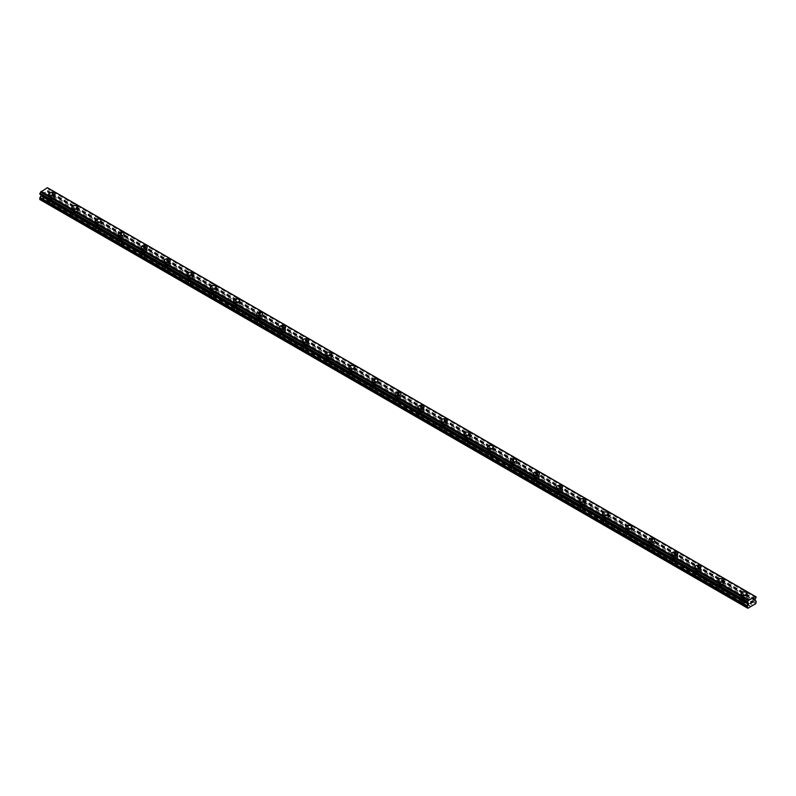 <?xml version="1.0" encoding="UTF-8"?>
<svg xmlns="http://www.w3.org/2000/svg" width="796" height="796" viewBox="0 0 796 796"><rect width="100%" height="100%" fill="white"/><g stroke="black" fill="none" stroke-linecap="round" stroke-linejoin="round"><path stroke-width="0.6" stroke-dasharray="3.98 2.98" d="M52.377 200.861L51.929 200.602A1.9 1.095 0 0 0 50.009 201.706A1.9 1.095 0 0 0 50.009 201.716L50.068 202.194A1.9 1.095 0 0 0 50.566 202.701A1.9 1.095 0 0 0 51.451 202.99L51.889 202.801A1.9 1.095 0 0 0 53.82 201.706A1.9 1.095 0 0 0 53.82 201.696L53.76 201.657A1.9 1.095 0 0 0 53.262 201.149A1.9 1.095 0 0 0 52.377 200.861L45.372 196.821L48.188 195.199L48.646 193.08A1.085 0.627 120 0 0 48.417 192.582L47.412 191.816L47.79 190.493A1.085 0.627 -60 0 1 48.466 189.329L48.636 188.443M50.566 198.711A1.9 1.095 0 0 0 52.645 198.94A1.9 1.095 0 0 0 53.82 197.925A1.9 1.095 0 0 0 53.262 197.149A1.9 1.095 0 0 0 51.183 196.911A1.9 1.095 0 0 0 50.009 197.925A1.9 1.095 0 0 0 50.566 198.711M54.904 193.935L54.904 193.935A2.995 1.731 180 0 1 53.053 195.537A2.995 1.731 180 0 1 49.8 195.159A2.995 1.731 180 0 1 48.924 193.935L48.924 193.935M75.451 214.184L75.003 213.925A1.9 1.095 0 0 0 73.083 215.029L73.142 215.517A1.9 1.095 0 0 0 73.64 216.024A1.9 1.095 0 0 0 74.526 216.313L74.963 216.124A1.9 1.095 0 0 0 76.894 215.029A1.9 1.095 0 0 0 76.894 215.01L76.834 214.98A1.9 1.095 0 0 0 76.326 214.472A1.9 1.095 0 0 0 75.451 214.184L53.76 201.657M73.64 212.025A1.9 1.095 0 0 0 75.71 212.263A1.9 1.095 0 0 0 76.894 211.248A1.9 1.095 0 0 0 76.326 210.472A1.9 1.095 0 0 0 74.257 210.234A1.9 1.095 0 0 0 73.083 211.248A1.9 1.095 0 0 0 73.64 212.025M77.978 207.258L77.978 207.258A2.995 1.731 180 0 1 76.127 208.851A2.995 1.731 180 0 1 72.874 208.482A2.995 1.731 180 0 1 71.998 207.258L71.998 207.258M98.515 227.497L98.077 227.248A1.9 1.095 0 0 0 96.157 228.343L96.207 228.83A1.9 1.095 0 0 0 96.714 229.347A1.9 1.095 0 0 0 97.6 229.636L98.037 229.447A1.9 1.095 0 0 0 99.958 228.343A1.9 1.095 0 0 0 99.958 228.333L99.908 228.303A1.9 1.095 0 0 0 99.401 227.795A1.9 1.095 0 0 0 98.515 227.497L76.834 214.98M96.714 225.348A1.9 1.095 0 0 0 98.784 225.586A1.9 1.095 0 0 0 99.958 224.571A1.9 1.095 0 0 0 99.401 223.795A1.9 1.095 0 0 0 97.331 223.557A1.9 1.095 0 0 0 96.157 224.571A1.9 1.095 0 0 0 96.714 225.348M101.052 220.582L101.052 220.582A2.995 1.731 180 0 1 99.201 222.174A2.995 1.731 180 0 1 95.948 221.805A2.995 1.731 180 0 1 95.062 220.582L95.062 220.572M121.589 240.82L121.151 240.571A1.9 1.095 0 0 0 119.231 241.666L119.281 242.153A1.9 1.095 0 0 0 119.788 242.661A1.9 1.095 0 0 0 120.674 242.959L121.111 242.77A1.9 1.095 0 0 0 123.032 241.666A1.9 1.095 0 0 0 123.032 241.656L122.982 241.626A1.9 1.095 0 0 0 122.475 241.108A1.9 1.095 0 0 0 121.589 240.82L99.908 228.303M119.788 238.671A1.9 1.095 0 0 0 121.858 238.909A1.9 1.095 0 0 0 123.032 237.895A1.9 1.095 0 0 0 122.475 237.118A1.9 1.095 0 0 0 120.405 236.88A1.9 1.095 0 0 0 119.231 237.895A1.9 1.095 0 0 0 119.788 238.671M124.126 233.905L124.126 233.895A2.995 1.731 180 0 1 124.126 233.905A2.995 1.731 180 0 1 122.276 235.497A2.995 1.731 180 0 1 119.012 235.119A2.995 1.731 180 0 1 118.136 233.905A2.995 1.731 180 0 1 118.136 233.895L118.136 233.905M144.663 254.143L144.225 253.884A1.9 1.095 0 0 0 142.295 254.989A1.9 1.095 0 0 0 142.295 254.999L142.355 255.476A1.9 1.095 0 0 0 142.852 255.984A1.9 1.095 0 0 0 143.738 256.272L144.185 256.083A1.9 1.095 0 0 0 146.106 254.989A1.9 1.095 0 0 0 146.106 254.979L146.046 254.939A1.9 1.095 0 0 0 145.549 254.431A1.9 1.095 0 0 0 144.663 254.143L122.982 241.626M142.852 251.994A1.9 1.095 0 0 0 144.932 252.232A1.9 1.095 0 0 0 146.106 251.218A1.9 1.095 0 0 0 145.549 250.432A1.9 1.095 0 0 0 143.479 250.193A1.9 1.095 0 0 0 142.295 251.218A1.9 1.095 0 0 0 142.852 251.994M147.19 247.218L147.19 247.218A2.995 1.731 180 0 1 145.35 248.82A2.995 1.731 180 0 1 142.086 248.442A2.995 1.731 180 0 1 141.21 247.218L141.21 247.218M167.737 267.466L167.299 267.207A1.9 1.095 0 0 0 165.369 268.312L165.429 268.799A1.9 1.095 0 0 0 165.926 269.307A1.9 1.095 0 0 0 166.812 269.595L167.26 269.406A1.9 1.095 0 0 0 169.18 268.312A1.9 1.095 0 0 0 169.18 268.292L169.12 268.262A1.9 1.095 0 0 0 168.623 267.755A1.9 1.095 0 0 0 167.737 267.466L146.046 254.939M165.926 265.307A1.9 1.095 0 0 0 168.006 265.546A1.9 1.095 0 0 0 169.18 264.531A1.9 1.095 0 0 0 168.623 263.755A1.9 1.095 0 0 0 166.543 263.516A1.9 1.095 0 0 0 165.369 264.531A1.9 1.095 0 0 0 165.926 265.307M170.264 260.541L170.264 260.541A2.995 1.731 180 0 1 168.424 262.133A2.995 1.731 180 0 1 165.16 261.765A2.995 1.731 180 0 1 164.284 260.541L164.284 260.541M190.811 280.789L190.363 280.53A1.9 1.095 0 0 0 188.443 281.625L188.503 282.112A1.9 1.095 0 0 0 189 282.63A1.9 1.095 0 0 0 189.886 282.918L190.324 282.729A1.9 1.095 0 0 0 192.254 281.625A1.9 1.095 0 0 0 192.254 281.615L192.194 281.585A1.9 1.095 0 0 0 191.697 281.078A1.9 1.095 0 0 0 190.811 280.789L169.12 268.262M189 278.63A1.9 1.095 0 0 0 191.08 278.869A1.9 1.095 0 0 0 192.254 277.854A1.9 1.095 0 0 0 191.697 277.078A1.9 1.095 0 0 0 189.617 276.839A1.9 1.095 0 0 0 188.443 277.854A1.9 1.095 0 0 0 189 278.63M193.338 273.864L193.338 273.864A2.995 1.731 180 0 1 191.488 275.456A2.995 1.731 180 0 1 188.234 275.088A2.995 1.731 180 0 1 187.359 273.864L187.359 273.854M213.885 294.102L213.437 293.853A1.9 1.095 0 0 0 211.517 294.948L211.577 295.435A1.9 1.095 0 0 0 212.074 295.953A1.9 1.095 0 0 0 212.96 296.241L213.398 296.052A1.9 1.095 0 0 0 215.328 294.948A1.9 1.095 0 0 0 215.328 294.938L215.268 294.908A1.9 1.095 0 0 0 214.771 294.391A1.9 1.095 0 0 0 213.885 294.102L192.194 281.585M212.074 291.953A1.9 1.095 0 0 0 214.144 292.192A1.9 1.095 0 0 0 215.328 291.177A1.9 1.095 0 0 0 214.771 290.401A1.9 1.095 0 0 0 212.691 290.162A1.9 1.095 0 0 0 211.517 291.177A1.9 1.095 0 0 0 212.074 291.953M216.412 287.187L216.412 287.177A2.995 1.731 180 0 1 216.412 287.187A2.995 1.731 180 0 1 214.562 288.779A2.995 1.731 180 0 1 211.308 288.401A2.995 1.731 180 0 1 210.433 287.187A2.995 1.731 180 0 1 210.433 287.177L210.433 287.187M236.949 307.425L236.511 307.166A1.9 1.095 0 0 0 234.591 308.271A1.9 1.095 0 0 0 234.591 308.281L234.651 308.758A1.9 1.095 0 0 0 235.148 309.266A1.9 1.095 0 0 0 236.034 309.554L236.472 309.365A1.9 1.095 0 0 0 238.392 308.271A1.9 1.095 0 0 0 238.392 308.261L238.342 308.231A1.9 1.095 0 0 0 237.835 307.714A1.9 1.095 0 0 0 236.949 307.425L215.268 294.908M235.148 305.276A1.9 1.095 0 0 0 237.218 305.515A1.9 1.095 0 0 0 238.392 304.5A1.9 1.095 0 0 0 237.835 303.724A1.9 1.095 0 0 0 235.765 303.485A1.9 1.095 0 0 0 234.591 304.5A1.9 1.095 0 0 0 235.148 305.276M239.487 300.5L239.487 300.5A2.995 1.731 180 0 1 237.636 302.102A2.995 1.731 180 0 1 234.382 301.724A2.995 1.731 180 0 1 233.507 300.5L233.507 300.5M260.023 320.748L259.586 320.49A1.9 1.095 0 0 0 257.665 321.594L257.715 322.082A1.9 1.095 0 0 0 258.222 322.589A1.9 1.095 0 0 0 259.108 322.877L259.546 322.688A1.9 1.095 0 0 0 261.466 321.594A1.9 1.095 0 0 0 261.466 321.584L261.416 321.544A1.9 1.095 0 0 0 260.909 321.037A1.9 1.095 0 0 0 260.023 320.748L238.342 308.231M258.222 318.589A1.9 1.095 0 0 0 260.292 318.828A1.9 1.095 0 0 0 261.466 317.813A1.9 1.095 0 0 0 260.909 317.037A1.9 1.095 0 0 0 258.839 316.798A1.9 1.095 0 0 0 257.665 317.813A1.9 1.095 0 0 0 258.222 318.589M262.561 313.823L262.561 313.823A2.995 1.731 180 0 1 260.71 315.425A2.995 1.731 180 0 1 257.446 315.047A2.995 1.731 180 0 1 256.571 313.823L256.571 313.823M283.097 334.071L282.66 333.813A1.9 1.095 0 0 0 280.739 334.907L280.789 335.395A1.9 1.095 0 0 0 281.296 335.912A1.9 1.095 0 0 0 282.182 336.201L282.62 336.012A1.9 1.095 0 0 0 284.54 334.907A1.9 1.095 0 0 0 284.54 334.897L284.48 334.867A1.9 1.095 0 0 0 283.983 334.36A1.9 1.095 0 0 0 283.097 334.071L261.416 321.544M281.296 331.912A1.9 1.095 0 0 0 283.366 332.151A1.9 1.095 0 0 0 284.54 331.136A1.9 1.095 0 0 0 283.983 330.36A1.9 1.095 0 0 0 281.913 330.121A1.9 1.095 0 0 0 280.739 331.136A1.9 1.095 0 0 0 281.296 331.912M285.625 327.146L285.625 327.146A2.995 1.731 180 0 1 283.784 328.738A2.995 1.731 180 0 1 280.52 328.37A2.995 1.731 180 0 1 279.645 327.146L279.645 327.146M306.171 347.384L305.734 347.136A1.9 1.095 0 0 0 303.803 348.23L303.863 348.718A1.9 1.095 0 0 0 304.361 349.235A1.9 1.095 0 0 0 305.246 349.524L305.694 349.335A1.9 1.095 0 0 0 307.614 348.23A1.9 1.095 0 0 0 307.614 348.22L307.555 348.19A1.9 1.095 0 0 0 307.057 347.673A1.9 1.095 0 0 0 306.171 347.384L284.48 334.867M304.361 345.235A1.9 1.095 0 0 0 306.44 345.474A1.9 1.095 0 0 0 307.614 344.459A1.9 1.095 0 0 0 307.057 343.683A1.9 1.095 0 0 0 304.977 343.444A1.9 1.095 0 0 0 303.803 344.459A1.9 1.095 0 0 0 304.361 345.235M308.699 340.459L308.699 340.469A2.995 1.731 180 0 1 306.858 342.061A2.995 1.731 180 0 1 303.594 341.683A2.995 1.731 180 0 1 302.719 340.469L302.719 340.459M329.245 360.707L328.798 360.459A1.9 1.095 0 0 0 326.877 361.553A1.9 1.095 0 0 0 326.877 361.563L326.937 362.041A1.9 1.095 0 0 0 327.435 362.548A1.9 1.095 0 0 0 328.32 362.837L328.768 362.648A1.9 1.095 0 0 0 330.688 361.553A1.9 1.095 0 0 0 330.688 361.543L330.629 361.513A1.9 1.095 0 0 0 330.131 360.996A1.9 1.095 0 0 0 329.245 360.707L307.555 348.19M327.435 358.558A1.9 1.095 0 0 0 329.514 358.797A1.9 1.095 0 0 0 330.688 357.782A1.9 1.095 0 0 0 330.131 357.006A1.9 1.095 0 0 0 328.051 356.767A1.9 1.095 0 0 0 326.877 357.782A1.9 1.095 0 0 0 327.435 358.558M331.773 353.782L331.773 353.782A2.995 1.731 180 0 1 329.932 355.384A2.995 1.731 180 0 1 326.668 355.006A2.995 1.731 180 0 1 325.793 353.782L325.793 353.782M352.32 374.03L351.872 373.772A1.9 1.095 0 0 0 349.951 374.876L350.011 375.364A1.9 1.095 0 0 0 350.509 375.871A1.9 1.095 0 0 0 351.394 376.16L351.832 375.971A1.9 1.095 0 0 0 353.762 374.876A1.9 1.095 0 0 0 353.762 374.866L353.703 374.826A1.9 1.095 0 0 0 353.205 374.319A1.9 1.095 0 0 0 352.32 374.03L330.629 361.513M350.509 371.881A1.9 1.095 0 0 0 352.588 372.11A1.9 1.095 0 0 0 353.762 371.095A1.9 1.095 0 0 0 353.205 370.319A1.9 1.095 0 0 0 351.126 370.08A1.9 1.095 0 0 0 349.951 371.095A1.9 1.095 0 0 0 350.509 371.881M354.847 367.105L354.847 367.105A2.995 1.731 180 0 1 352.996 368.707A2.995 1.731 180 0 1 349.743 368.329A2.995 1.731 180 0 1 348.867 367.105L348.867 367.105M375.384 387.353L374.946 387.095A1.9 1.095 0 0 0 373.025 388.199L373.085 388.687A1.9 1.095 0 0 0 373.583 389.194A1.9 1.095 0 0 0 374.468 389.483L374.906 389.294A1.9 1.095 0 0 0 376.826 388.199A1.9 1.095 0 0 0 376.826 388.179L376.777 388.15A1.9 1.095 0 0 0 376.269 387.642A1.9 1.095 0 0 0 375.384 387.353L353.703 374.826M373.583 385.194A1.9 1.095 0 0 0 375.652 385.433A1.9 1.095 0 0 0 376.826 384.418A1.9 1.095 0 0 0 376.269 383.642A1.9 1.095 0 0 0 374.2 383.403A1.9 1.095 0 0 0 373.025 384.418A1.9 1.095 0 0 0 373.583 385.194M377.921 380.428L377.921 380.428A2.995 1.731 180 0 1 376.07 382.02A2.995 1.731 180 0 1 372.817 381.652A2.995 1.731 180 0 1 371.941 380.428L371.941 380.428M398.458 400.667L398.02 400.418A1.9 1.095 0 0 0 396.1 401.512L396.149 402A1.9 1.095 0 0 0 396.657 402.517A1.9 1.095 0 0 0 397.542 402.806L397.98 402.617A1.9 1.095 0 0 0 399.9 401.512A1.9 1.095 0 0 0 399.9 401.502L399.851 401.473A1.9 1.095 0 0 0 399.343 400.965A1.9 1.095 0 0 0 398.458 400.667L376.777 388.15M396.657 398.517A1.9 1.095 0 0 0 398.726 398.756A1.9 1.095 0 0 0 399.9 397.741A1.9 1.095 0 0 0 399.343 396.965A1.9 1.095 0 0 0 397.274 396.726A1.9 1.095 0 0 0 396.1 397.741A1.9 1.095 0 0 0 396.657 398.517M400.995 393.741L400.995 393.751A2.995 1.731 180 0 1 399.144 395.343A2.995 1.731 180 0 1 395.881 394.975A2.995 1.731 180 0 1 395.005 393.751L395.005 393.741M421.532 413.99L421.094 413.741A1.9 1.095 0 0 0 419.174 414.835A1.9 1.095 0 0 0 419.174 414.845L419.223 415.323A1.9 1.095 0 0 0 419.731 415.84A1.9 1.095 0 0 0 420.616 416.129L421.054 415.94A1.9 1.095 0 0 0 422.975 414.835A1.9 1.095 0 0 0 422.975 414.825L422.915 414.796A1.9 1.095 0 0 0 422.417 414.278A1.9 1.095 0 0 0 421.532 413.99L399.851 401.473M419.731 411.84A1.9 1.095 0 0 0 421.8 412.079A1.9 1.095 0 0 0 422.975 411.064A1.9 1.095 0 0 0 422.417 410.288A1.9 1.095 0 0 0 420.348 410.049A1.9 1.095 0 0 0 419.174 411.064A1.9 1.095 0 0 0 419.731 411.84M424.059 407.074L424.059 407.064A2.995 1.731 180 0 1 424.059 407.074A2.995 1.731 180 0 1 422.218 408.666A2.995 1.731 180 0 1 418.955 408.288A2.995 1.731 180 0 1 418.079 407.074A2.995 1.731 180 0 1 418.079 407.064L418.079 407.064M444.606 427.313L444.168 427.054A1.9 1.095 0 0 0 442.238 428.158L442.297 428.646A1.9 1.095 0 0 0 442.795 429.153A1.9 1.095 0 0 0 443.68 429.442L444.128 429.253A1.9 1.095 0 0 0 446.049 428.158A1.9 1.095 0 0 0 446.049 428.149L445.989 428.109A1.9 1.095 0 0 0 445.491 427.601A1.9 1.095 0 0 0 444.606 427.313L422.915 414.796M442.795 425.163A1.9 1.095 0 0 0 444.874 425.402A1.9 1.095 0 0 0 446.049 424.387A1.9 1.095 0 0 0 445.491 423.601A1.9 1.095 0 0 0 443.412 423.373A1.9 1.095 0 0 0 442.238 424.387A1.9 1.095 0 0 0 442.795 425.163M447.133 420.387L447.133 420.387A2.995 1.731 180 0 1 445.292 421.989A2.995 1.731 180 0 1 442.029 421.611A2.995 1.731 180 0 1 441.153 420.387L441.153 420.387M467.68 440.636L467.232 440.377A1.9 1.095 0 0 0 465.312 441.481L465.371 441.969A1.9 1.095 0 0 0 465.869 442.476A1.9 1.095 0 0 0 466.755 442.765L467.202 442.576A1.9 1.095 0 0 0 469.123 441.481A1.9 1.095 0 0 0 469.123 441.472L469.063 441.432A1.9 1.095 0 0 0 468.565 440.924A1.9 1.095 0 0 0 467.68 440.636L445.989 428.109M465.869 438.477A1.9 1.095 0 0 0 467.949 438.715A1.9 1.095 0 0 0 469.123 437.7A1.9 1.095 0 0 0 468.565 436.924A1.9 1.095 0 0 0 466.486 436.686A1.9 1.095 0 0 0 465.312 437.7A1.9 1.095 0 0 0 465.869 438.477M470.207 433.711L470.207 433.711A2.995 1.731 180 0 1 468.366 435.303A2.995 1.731 180 0 1 465.103 434.934A2.995 1.731 180 0 1 464.227 433.711L464.227 433.711M490.754 453.959L490.306 453.7A1.9 1.095 0 0 0 488.386 454.795L488.445 455.282A1.9 1.095 0 0 0 488.943 455.8A1.9 1.095 0 0 0 489.829 456.088L490.266 455.899A1.9 1.095 0 0 0 492.197 454.795A1.9 1.095 0 0 0 492.197 454.785L492.137 454.755A1.9 1.095 0 0 0 491.639 454.247A1.9 1.095 0 0 0 490.754 453.959L469.063 441.432M488.943 451.8A1.9 1.095 0 0 0 491.023 452.038A1.9 1.095 0 0 0 492.197 451.024A1.9 1.095 0 0 0 491.639 450.247A1.9 1.095 0 0 0 489.56 450.009A1.9 1.095 0 0 0 488.386 451.024A1.9 1.095 0 0 0 488.943 451.8M493.281 447.024L493.281 447.034A2.995 1.731 180 0 1 491.43 448.626A2.995 1.731 180 0 1 488.177 448.257A2.995 1.731 180 0 1 487.301 447.034L487.301 447.024M513.818 467.272L513.38 467.023A1.9 1.095 0 0 0 511.46 468.118A1.9 1.095 0 0 0 511.46 468.128L511.52 468.605A1.9 1.095 0 0 0 512.017 469.123A1.9 1.095 0 0 0 512.903 469.411L513.34 469.222A1.9 1.095 0 0 0 515.261 468.118A1.9 1.095 0 0 0 515.261 468.108L515.211 468.078A1.9 1.095 0 0 0 514.704 467.56A1.9 1.095 0 0 0 513.818 467.272L492.137 454.755M512.017 465.123A1.9 1.095 0 0 0 514.087 465.361A1.9 1.095 0 0 0 515.261 464.347A1.9 1.095 0 0 0 514.704 463.57A1.9 1.095 0 0 0 512.634 463.332A1.9 1.095 0 0 0 511.46 464.347A1.9 1.095 0 0 0 512.017 465.123M516.355 460.357L516.355 460.347A2.995 1.731 180 0 1 516.355 460.357A2.995 1.731 180 0 1 514.505 461.949A2.995 1.731 180 0 1 511.251 461.571A2.995 1.731 180 0 1 510.375 460.357A2.995 1.731 180 0 1 510.375 460.347L510.375 460.347M536.892 480.595L536.454 480.346A1.9 1.095 0 0 0 534.534 481.441L534.584 481.928A1.9 1.095 0 0 0 535.091 482.436A1.9 1.095 0 0 0 535.977 482.724L536.414 482.535A1.9 1.095 0 0 0 538.335 481.441A1.9 1.095 0 0 0 538.335 481.431L538.285 481.401A1.9 1.095 0 0 0 537.778 480.884A1.9 1.095 0 0 0 536.892 480.595L515.211 468.078M535.091 478.446A1.9 1.095 0 0 0 537.161 478.685A1.9 1.095 0 0 0 538.335 477.67A1.9 1.095 0 0 0 537.778 476.894A1.9 1.095 0 0 0 535.708 476.655A1.9 1.095 0 0 0 534.534 477.67A1.9 1.095 0 0 0 535.091 478.446M539.429 473.67L539.429 473.67A2.995 1.731 180 0 1 537.579 475.272A2.995 1.731 180 0 1 534.315 474.894A2.995 1.731 180 0 1 533.439 473.67L533.439 473.67M559.966 493.918L559.528 493.659A1.9 1.095 0 0 0 557.608 494.764L557.658 495.251A1.9 1.095 0 0 0 558.165 495.759A1.9 1.095 0 0 0 559.051 496.047L559.488 495.858A1.9 1.095 0 0 0 561.409 494.764A1.9 1.095 0 0 0 561.409 494.754L561.349 494.714A1.9 1.095 0 0 0 560.852 494.207A1.9 1.095 0 0 0 559.966 493.918L538.285 481.401M558.165 491.759A1.9 1.095 0 0 0 560.235 491.998A1.9 1.095 0 0 0 561.409 490.983A1.9 1.095 0 0 0 560.852 490.207A1.9 1.095 0 0 0 558.782 489.968A1.9 1.095 0 0 0 557.608 490.983A1.9 1.095 0 0 0 558.165 491.759M562.493 486.993L562.493 486.993A2.995 1.731 180 0 1 560.653 488.595A2.995 1.731 180 0 1 557.389 488.217A2.995 1.731 180 0 1 556.513 486.993L556.513 486.993M583.04 507.241L582.602 506.982A1.9 1.095 0 0 0 580.672 508.077L580.732 508.574A1.9 1.095 0 0 0 581.229 509.082A1.9 1.095 0 0 0 582.115 509.37L582.563 509.181A1.9 1.095 0 0 0 584.483 508.077A1.9 1.095 0 0 0 584.483 508.067L584.423 508.037A1.9 1.095 0 0 0 583.926 507.53A1.9 1.095 0 0 0 583.04 507.241L561.349 494.714M581.229 505.082A1.9 1.095 0 0 0 583.309 505.321A1.9 1.095 0 0 0 584.483 504.306A1.9 1.095 0 0 0 583.926 503.53A1.9 1.095 0 0 0 581.856 503.291A1.9 1.095 0 0 0 580.672 504.306A1.9 1.095 0 0 0 581.229 505.082M585.567 500.316L585.567 500.316A2.995 1.731 180 0 1 583.727 501.908A2.995 1.731 180 0 1 580.463 501.54A2.995 1.731 180 0 1 579.587 500.316L579.587 500.316M606.114 520.554L605.676 520.305A1.9 1.095 0 0 0 603.746 521.4A1.9 1.095 0 0 0 603.746 521.41L603.806 521.887A1.9 1.095 0 0 0 604.303 522.405A1.9 1.095 0 0 0 605.189 522.693L605.637 522.504A1.9 1.095 0 0 0 607.557 521.4A1.9 1.095 0 0 0 607.557 521.39L607.497 521.36A1.9 1.095 0 0 0 607 520.843A1.9 1.095 0 0 0 606.114 520.554L584.423 508.037M604.303 518.405A1.9 1.095 0 0 0 606.383 518.644A1.9 1.095 0 0 0 607.557 517.629A1.9 1.095 0 0 0 607 516.853A1.9 1.095 0 0 0 604.92 516.614A1.9 1.095 0 0 0 603.746 517.629A1.9 1.095 0 0 0 604.303 518.405M608.642 513.639L608.642 513.639A2.995 1.731 180 0 1 606.801 515.231A2.995 1.731 180 0 1 603.537 514.853A2.995 1.731 180 0 1 602.662 513.639L602.662 513.629M629.188 533.877L628.74 533.628A1.9 1.095 0 0 0 626.82 534.723L626.88 535.211A1.9 1.095 0 0 0 627.377 535.718A1.9 1.095 0 0 0 628.263 536.016L628.701 535.817A1.9 1.095 0 0 0 630.631 534.723A1.9 1.095 0 0 0 630.631 534.713L630.571 534.683A1.9 1.095 0 0 0 630.074 534.166A1.9 1.095 0 0 0 629.188 533.877L607.497 521.36M627.377 531.728A1.9 1.095 0 0 0 629.457 531.967A1.9 1.095 0 0 0 630.631 530.952A1.9 1.095 0 0 0 630.074 530.176A1.9 1.095 0 0 0 627.994 529.937A1.9 1.095 0 0 0 626.82 530.952A1.9 1.095 0 0 0 627.377 531.728M631.716 526.962L631.716 526.952A2.995 1.731 180 0 1 631.716 526.962A2.995 1.731 180 0 1 629.865 528.554A2.995 1.731 180 0 1 626.611 528.176A2.995 1.731 180 0 1 625.736 526.962A2.995 1.731 180 0 1 625.736 526.952L625.736 526.952M652.262 547.2L651.815 546.942A1.9 1.095 0 0 0 649.894 548.046L649.954 548.534A1.9 1.095 0 0 0 650.451 549.041A1.9 1.095 0 0 0 651.337 549.33L651.775 549.14A1.9 1.095 0 0 0 653.705 548.046A1.9 1.095 0 0 0 653.705 548.036L653.645 547.996A1.9 1.095 0 0 0 653.148 547.489A1.9 1.095 0 0 0 652.262 547.2L630.571 534.683M650.451 545.051A1.9 1.095 0 0 0 652.521 545.29A1.9 1.095 0 0 0 653.705 544.265A1.9 1.095 0 0 0 653.148 543.489A1.9 1.095 0 0 0 651.068 543.25A1.9 1.095 0 0 0 649.894 544.265A1.9 1.095 0 0 0 650.451 545.051M654.79 540.275L654.79 540.275A2.995 1.731 180 0 1 652.939 541.877A2.995 1.731 180 0 1 649.685 541.499A2.995 1.731 180 0 1 648.81 540.275L648.81 540.275M675.326 560.523L674.889 560.265A1.9 1.095 0 0 0 672.968 561.369L673.018 561.857A1.9 1.095 0 0 0 673.525 562.364A1.9 1.095 0 0 0 674.411 562.653L674.849 562.464A1.9 1.095 0 0 0 676.769 561.369A1.9 1.095 0 0 0 676.769 561.349L676.719 561.319A1.9 1.095 0 0 0 676.212 560.812A1.9 1.095 0 0 0 675.326 560.523L653.645 547.996M673.525 558.364A1.9 1.095 0 0 0 675.595 558.603A1.9 1.095 0 0 0 676.769 557.588A1.9 1.095 0 0 0 676.212 556.812A1.9 1.095 0 0 0 674.142 556.573A1.9 1.095 0 0 0 672.968 557.588A1.9 1.095 0 0 0 673.525 558.364M677.864 553.598L677.864 553.598A2.995 1.731 180 0 1 676.013 555.19A2.995 1.731 180 0 1 672.759 554.822A2.995 1.731 180 0 1 671.874 553.598L671.874 553.598M698.4 573.836L697.963 573.588A1.9 1.095 0 0 0 696.042 574.682A1.9 1.095 0 0 0 696.042 574.692L696.092 575.17A1.9 1.095 0 0 0 696.6 575.687A1.9 1.095 0 0 0 697.485 575.976L697.923 575.787A1.9 1.095 0 0 0 699.843 574.682A1.9 1.095 0 0 0 699.843 574.672L699.793 574.642A1.9 1.095 0 0 0 699.286 574.135A1.9 1.095 0 0 0 698.4 573.836L676.719 561.319M696.6 571.687A1.9 1.095 0 0 0 698.669 571.926A1.9 1.095 0 0 0 699.843 570.911A1.9 1.095 0 0 0 699.286 570.135A1.9 1.095 0 0 0 697.216 569.896A1.9 1.095 0 0 0 696.042 570.911A1.9 1.095 0 0 0 696.6 571.687M700.938 566.921L700.938 566.921A2.995 1.731 180 0 1 699.087 568.513A2.995 1.731 180 0 1 695.823 568.145A2.995 1.731 180 0 1 694.948 566.921L694.948 566.911M721.475 587.159L721.037 586.911A1.9 1.095 0 0 0 719.106 588.005L719.166 588.493A1.9 1.095 0 0 0 719.674 589.01A1.9 1.095 0 0 0 720.549 589.299L720.997 589.11A1.9 1.095 0 0 0 722.917 588.005A1.9 1.095 0 0 0 722.917 587.995L722.858 587.965A1.9 1.095 0 0 0 722.36 587.448A1.9 1.095 0 0 0 721.475 587.159L699.793 574.642M719.674 585.01A1.9 1.095 0 0 0 721.743 585.249A1.9 1.095 0 0 0 722.917 584.234A1.9 1.095 0 0 0 722.36 583.458A1.9 1.095 0 0 0 720.29 583.219A1.9 1.095 0 0 0 719.106 584.234A1.9 1.095 0 0 0 719.674 585.01M724.002 580.244L724.002 580.234A2.995 1.731 180 0 1 724.002 580.244A2.995 1.731 180 0 1 722.161 581.836A2.995 1.731 180 0 1 718.897 581.458A2.995 1.731 180 0 1 718.022 580.244A2.995 1.731 180 0 1 718.022 580.234L718.022 580.234M742.738 602.323A1.9 1.095 0 0 0 743.623 602.612L744.071 602.423A1.9 1.095 0 0 0 745.991 601.328A1.9 1.095 0 0 0 745.991 601.318L745.932 601.279A1.9 1.095 0 0 0 745.434 600.771A1.9 1.095 0 0 0 744.549 600.482L744.111 600.224A1.9 1.095 0 0 0 742.18 601.328A1.9 1.095 0 0 0 742.18 601.338L742.24 601.816A1.9 1.095 0 0 0 742.738 602.323M742.738 598.333A1.9 1.095 0 0 0 744.817 598.572A1.9 1.095 0 0 0 745.991 597.557A1.9 1.095 0 0 0 745.434 596.771A1.9 1.095 0 0 0 743.355 596.542A1.9 1.095 0 0 0 742.18 597.557A1.9 1.095 0 0 0 742.738 598.333M747.076 593.557L747.076 593.557A2.995 1.731 180 0 1 745.235 595.159A2.995 1.731 180 0 1 741.971 594.781A2.995 1.731 180 0 1 741.096 593.557L741.096 593.557M741.971 598.771A2.995 1.731 0 0 0 745.235 599.149A2.995 1.731 0 0 0 747.076 597.557A2.995 1.731 0 0 0 746.2 596.333A2.995 1.731 0 0 0 742.947 595.955A2.995 1.731 0 0 0 741.096 597.557A2.995 1.731 0 0 0 741.971 598.771M741.971 595.179A2.995 1.731 0 0 0 745.235 595.557A2.995 1.731 0 0 0 747.076 593.965A2.995 1.731 0 0 0 746.2 592.741A2.995 1.731 0 0 0 742.947 592.363A2.995 1.731 0 0 0 741.096 593.965A2.995 1.731 0 0 0 741.971 595.179M718.897 585.458A2.995 1.731 0 0 0 722.161 585.826A2.995 1.731 0 0 0 724.002 584.234A2.995 1.731 0 0 0 723.126 583.01A2.995 1.731 0 0 0 719.873 582.632A2.995 1.731 0 0 0 718.022 584.234A2.995 1.731 0 0 0 718.897 585.458M718.897 581.856A2.995 1.731 0 0 0 722.161 582.234A2.995 1.731 0 0 0 724.002 580.642A2.995 1.731 0 0 0 723.126 579.418A2.995 1.731 0 0 0 719.873 579.04A2.995 1.731 0 0 0 718.022 580.642A2.995 1.731 0 0 0 718.897 581.856M695.823 572.135A2.995 1.731 0 0 0 699.087 572.503A2.995 1.731 0 0 0 700.938 570.911A2.995 1.731 0 0 0 700.052 569.687A2.995 1.731 0 0 0 696.798 569.319A2.995 1.731 0 0 0 694.948 570.911A2.995 1.731 0 0 0 695.823 572.135M695.823 568.543A2.995 1.731 0 0 0 699.087 568.911A2.995 1.731 0 0 0 700.938 567.319A2.995 1.731 0 0 0 700.052 566.095A2.995 1.731 0 0 0 696.798 565.727A2.995 1.731 0 0 0 694.948 567.319A2.995 1.731 0 0 0 695.823 568.543M672.759 558.812A2.995 1.731 0 0 0 676.013 559.19A2.995 1.731 0 0 0 677.864 557.588A2.995 1.731 0 0 0 676.988 556.374A2.995 1.731 0 0 0 673.724 555.996A2.995 1.731 0 0 0 671.874 557.588A2.995 1.731 0 0 0 672.759 558.812M672.759 555.22A2.995 1.731 0 0 0 676.013 555.598A2.995 1.731 0 0 0 677.864 553.996A2.995 1.731 0 0 0 676.988 552.772A2.995 1.731 0 0 0 673.724 552.404A2.995 1.731 0 0 0 671.874 553.996A2.995 1.731 0 0 0 672.759 555.22M649.685 545.489A2.995 1.731 0 0 0 652.939 545.867A2.995 1.731 0 0 0 654.79 544.265A2.995 1.731 0 0 0 653.914 543.051A2.995 1.731 0 0 0 650.65 542.673A2.995 1.731 0 0 0 648.81 544.265A2.995 1.731 0 0 0 649.685 545.489M649.685 541.897A2.995 1.731 0 0 0 652.939 542.275A2.995 1.731 0 0 0 654.79 540.673A2.995 1.731 0 0 0 653.914 539.459A2.995 1.731 0 0 0 650.65 539.081A2.995 1.731 0 0 0 648.81 540.673A2.995 1.731 0 0 0 649.685 541.897M626.611 532.166A2.995 1.731 0 0 0 629.865 532.544A2.995 1.731 0 0 0 631.716 530.952A2.995 1.731 0 0 0 630.84 529.728A2.995 1.731 0 0 0 627.576 529.35A2.995 1.731 0 0 0 625.736 530.952A2.995 1.731 0 0 0 626.611 532.166M626.611 528.574A2.995 1.731 0 0 0 629.865 528.952A2.995 1.731 0 0 0 631.716 527.36A2.995 1.731 0 0 0 630.84 526.136A2.995 1.731 0 0 0 627.576 525.758A2.995 1.731 0 0 0 625.736 527.36A2.995 1.731 0 0 0 626.611 528.574M603.537 518.853A2.995 1.731 0 0 0 606.801 519.221A2.995 1.731 0 0 0 608.642 517.629A2.995 1.731 0 0 0 607.766 516.405A2.995 1.731 0 0 0 604.512 516.037A2.995 1.731 0 0 0 602.662 517.629A2.995 1.731 0 0 0 603.537 518.853M603.537 515.261A2.995 1.731 0 0 0 606.801 515.629A2.995 1.731 0 0 0 608.642 514.037A2.995 1.731 0 0 0 607.766 512.813A2.995 1.731 0 0 0 604.512 512.445A2.995 1.731 0 0 0 602.662 514.037A2.995 1.731 0 0 0 603.537 515.261M580.463 505.53A2.995 1.731 0 0 0 583.727 505.908A2.995 1.731 0 0 0 585.567 504.306A2.995 1.731 0 0 0 584.692 503.082A2.995 1.731 0 0 0 581.438 502.714A2.995 1.731 0 0 0 579.587 504.306A2.995 1.731 0 0 0 580.463 505.53M580.463 501.938A2.995 1.731 0 0 0 583.727 502.306A2.995 1.731 0 0 0 585.567 500.714A2.995 1.731 0 0 0 584.692 499.49A2.995 1.731 0 0 0 581.438 499.122A2.995 1.731 0 0 0 579.587 500.714A2.995 1.731 0 0 0 580.463 501.938M557.389 492.207A2.995 1.731 0 0 0 560.653 492.585A2.995 1.731 0 0 0 562.493 490.983A2.995 1.731 0 0 0 561.618 489.769A2.995 1.731 0 0 0 558.364 489.391A2.995 1.731 0 0 0 556.513 490.983A2.995 1.731 0 0 0 557.389 492.207M557.389 488.615A2.995 1.731 0 0 0 560.653 488.993A2.995 1.731 0 0 0 562.493 487.391A2.995 1.731 0 0 0 561.618 486.177A2.995 1.731 0 0 0 558.364 485.799A2.995 1.731 0 0 0 556.513 487.391A2.995 1.731 0 0 0 557.389 488.615M534.315 478.884A2.995 1.731 0 0 0 537.579 479.262A2.995 1.731 0 0 0 539.429 477.67A2.995 1.731 0 0 0 538.554 476.446A2.995 1.731 0 0 0 535.29 476.068A2.995 1.731 0 0 0 533.439 477.67A2.995 1.731 0 0 0 534.315 478.884M534.315 475.292A2.995 1.731 0 0 0 537.579 475.67A2.995 1.731 0 0 0 539.429 474.078A2.995 1.731 0 0 0 538.554 472.854A2.995 1.731 0 0 0 535.29 472.476A2.995 1.731 0 0 0 533.439 474.078A2.995 1.731 0 0 0 534.315 475.292M511.251 465.57A2.995 1.731 0 0 0 514.505 465.939A2.995 1.731 0 0 0 516.355 464.347A2.995 1.731 0 0 0 515.48 463.123A2.995 1.731 0 0 0 512.216 462.755A2.995 1.731 0 0 0 510.375 464.347A2.995 1.731 0 0 0 511.251 465.57M511.251 461.978A2.995 1.731 0 0 0 514.505 462.347A2.995 1.731 0 0 0 516.355 460.755A2.995 1.731 0 0 0 515.48 459.531A2.995 1.731 0 0 0 512.216 459.153A2.995 1.731 0 0 0 510.375 460.755A2.995 1.731 0 0 0 511.251 461.978M488.177 452.247A2.995 1.731 0 0 0 491.43 452.616A2.995 1.731 0 0 0 493.281 451.024A2.995 1.731 0 0 0 492.406 449.8A2.995 1.731 0 0 0 489.142 449.432A2.995 1.731 0 0 0 487.301 451.024A2.995 1.731 0 0 0 488.177 452.247M488.177 448.655A2.995 1.731 0 0 0 491.43 449.024A2.995 1.731 0 0 0 493.281 447.432A2.995 1.731 0 0 0 492.406 446.208A2.995 1.731 0 0 0 489.142 445.84A2.995 1.731 0 0 0 487.301 447.432A2.995 1.731 0 0 0 488.177 448.655M465.103 438.924A2.995 1.731 0 0 0 468.366 439.302A2.995 1.731 0 0 0 470.207 437.7A2.995 1.731 0 0 0 469.332 436.487A2.995 1.731 0 0 0 466.068 436.108A2.995 1.731 0 0 0 464.227 437.7A2.995 1.731 0 0 0 465.103 438.924M465.103 435.332A2.995 1.731 0 0 0 468.366 435.71A2.995 1.731 0 0 0 470.207 434.109A2.995 1.731 0 0 0 469.332 432.895A2.995 1.731 0 0 0 466.068 432.517A2.995 1.731 0 0 0 464.227 434.109A2.995 1.731 0 0 0 465.103 435.332M442.029 425.601A2.995 1.731 0 0 0 445.292 425.979A2.995 1.731 0 0 0 447.133 424.387A2.995 1.731 0 0 0 446.257 423.164A2.995 1.731 0 0 0 443.004 422.785A2.995 1.731 0 0 0 441.153 424.387A2.995 1.731 0 0 0 442.029 425.601M442.029 422.009A2.995 1.731 0 0 0 445.292 422.387A2.995 1.731 0 0 0 447.133 420.795A2.995 1.731 0 0 0 446.257 419.572A2.995 1.731 0 0 0 443.004 419.194A2.995 1.731 0 0 0 441.153 420.795A2.995 1.731 0 0 0 442.029 422.009M418.955 412.278A2.995 1.731 0 0 0 422.218 412.656A2.995 1.731 0 0 0 424.059 411.064A2.995 1.731 0 0 0 423.183 409.84A2.995 1.731 0 0 0 419.93 409.462A2.995 1.731 0 0 0 418.079 411.064A2.995 1.731 0 0 0 418.955 412.278M418.955 408.686A2.995 1.731 0 0 0 422.218 409.064A2.995 1.731 0 0 0 424.059 407.472A2.995 1.731 0 0 0 423.183 406.249A2.995 1.731 0 0 0 419.93 405.87A2.995 1.731 0 0 0 418.079 407.472A2.995 1.731 0 0 0 418.955 408.686M395.881 398.965A2.995 1.731 0 0 0 399.144 399.333A2.995 1.731 0 0 0 400.995 397.741A2.995 1.731 0 0 0 400.119 396.517A2.995 1.731 0 0 0 396.856 396.149A2.995 1.731 0 0 0 395.005 397.741A2.995 1.731 0 0 0 395.881 398.965M395.881 395.373A2.995 1.731 0 0 0 399.144 395.741A2.995 1.731 0 0 0 400.995 394.149A2.995 1.731 0 0 0 400.119 392.925A2.995 1.731 0 0 0 396.856 392.557A2.995 1.731 0 0 0 395.005 394.149A2.995 1.731 0 0 0 395.881 395.373M372.817 385.642A2.995 1.731 0 0 0 376.07 386.02A2.995 1.731 0 0 0 377.921 384.418A2.995 1.731 0 0 0 377.045 383.204A2.995 1.731 0 0 0 373.782 382.826A2.995 1.731 0 0 0 371.941 384.418A2.995 1.731 0 0 0 372.817 385.642M372.817 382.05A2.995 1.731 0 0 0 376.07 382.428A2.995 1.731 0 0 0 377.921 380.826A2.995 1.731 0 0 0 377.045 379.602A2.995 1.731 0 0 0 373.782 379.234A2.995 1.731 0 0 0 371.941 380.826A2.995 1.731 0 0 0 372.817 382.05M349.743 372.319A2.995 1.731 0 0 0 352.996 372.697A2.995 1.731 0 0 0 354.847 371.095A2.995 1.731 0 0 0 353.971 369.881A2.995 1.731 0 0 0 350.708 369.503A2.995 1.731 0 0 0 348.867 371.095A2.995 1.731 0 0 0 349.743 372.319M349.743 368.727A2.995 1.731 0 0 0 352.996 369.105A2.995 1.731 0 0 0 354.847 367.503A2.995 1.731 0 0 0 353.971 366.289A2.995 1.731 0 0 0 350.708 365.911A2.995 1.731 0 0 0 348.867 367.503A2.995 1.731 0 0 0 349.743 368.727M326.668 358.996A2.995 1.731 0 0 0 329.932 359.374A2.995 1.731 0 0 0 331.773 357.782A2.995 1.731 0 0 0 330.897 356.558A2.995 1.731 0 0 0 327.634 356.18A2.995 1.731 0 0 0 325.793 357.782A2.995 1.731 0 0 0 326.668 358.996M326.668 355.404A2.995 1.731 0 0 0 329.932 355.782A2.995 1.731 0 0 0 331.773 354.19A2.995 1.731 0 0 0 330.897 352.966A2.995 1.731 0 0 0 327.634 352.588A2.995 1.731 0 0 0 325.793 354.19A2.995 1.731 0 0 0 326.668 355.404M303.594 345.683A2.995 1.731 0 0 0 306.858 346.051A2.995 1.731 0 0 0 308.699 344.459A2.995 1.731 0 0 0 307.823 343.235A2.995 1.731 0 0 0 304.57 342.867A2.995 1.731 0 0 0 302.719 344.459A2.995 1.731 0 0 0 303.594 345.683M303.594 342.091A2.995 1.731 0 0 0 306.858 342.459A2.995 1.731 0 0 0 308.699 340.867A2.995 1.731 0 0 0 307.823 339.643A2.995 1.731 0 0 0 304.57 339.275A2.995 1.731 0 0 0 302.719 340.867A2.995 1.731 0 0 0 303.594 342.091M280.52 332.36A2.995 1.731 0 0 0 283.784 332.728A2.995 1.731 0 0 0 285.625 331.136A2.995 1.731 0 0 0 284.749 329.912A2.995 1.731 0 0 0 281.495 329.544A2.995 1.731 0 0 0 279.645 331.136A2.995 1.731 0 0 0 280.52 332.36M280.52 328.768A2.995 1.731 0 0 0 283.784 329.136A2.995 1.731 0 0 0 285.625 327.544A2.995 1.731 0 0 0 284.749 326.32A2.995 1.731 0 0 0 281.495 325.952A2.995 1.731 0 0 0 279.645 327.544A2.995 1.731 0 0 0 280.52 328.768M257.446 319.037A2.995 1.731 0 0 0 260.71 319.415A2.995 1.731 0 0 0 262.561 317.813A2.995 1.731 0 0 0 261.685 316.599A2.995 1.731 0 0 0 258.421 316.221A2.995 1.731 0 0 0 256.571 317.813A2.995 1.731 0 0 0 257.446 319.037M257.446 315.445A2.995 1.731 0 0 0 260.71 315.823A2.995 1.731 0 0 0 262.561 314.221A2.995 1.731 0 0 0 261.685 313.007A2.995 1.731 0 0 0 258.421 312.629A2.995 1.731 0 0 0 256.571 314.221A2.995 1.731 0 0 0 257.446 315.445M234.382 305.714A2.995 1.731 0 0 0 237.636 306.092A2.995 1.731 0 0 0 239.487 304.5A2.995 1.731 0 0 0 238.611 303.276A2.995 1.731 0 0 0 235.347 302.898A2.995 1.731 0 0 0 233.507 304.5A2.995 1.731 0 0 0 234.382 305.714M234.382 302.122A2.995 1.731 0 0 0 237.636 302.5A2.995 1.731 0 0 0 239.487 300.908A2.995 1.731 0 0 0 238.611 299.684A2.995 1.731 0 0 0 235.347 299.306A2.995 1.731 0 0 0 233.507 300.908A2.995 1.731 0 0 0 234.382 302.122M211.308 292.401A2.995 1.731 0 0 0 214.562 292.769A2.995 1.731 0 0 0 216.412 291.177A2.995 1.731 0 0 0 215.537 289.953A2.995 1.731 0 0 0 212.273 289.575A2.995 1.731 0 0 0 210.433 291.177A2.995 1.731 0 0 0 211.308 292.401M211.308 288.809A2.995 1.731 0 0 0 214.562 289.177A2.995 1.731 0 0 0 216.412 287.585A2.995 1.731 0 0 0 215.537 286.361A2.995 1.731 0 0 0 212.273 285.983A2.995 1.731 0 0 0 210.433 287.585A2.995 1.731 0 0 0 211.308 288.809M188.234 279.078A2.995 1.731 0 0 0 191.488 279.446A2.995 1.731 0 0 0 193.338 277.854A2.995 1.731 0 0 0 192.463 276.63A2.995 1.731 0 0 0 189.199 276.262A2.995 1.731 0 0 0 187.359 277.854A2.995 1.731 0 0 0 188.234 279.078M188.234 275.486A2.995 1.731 0 0 0 191.488 275.854A2.995 1.731 0 0 0 193.338 274.262A2.995 1.731 0 0 0 192.463 273.038A2.995 1.731 0 0 0 189.199 272.67A2.995 1.731 0 0 0 187.359 274.262A2.995 1.731 0 0 0 188.234 275.486M165.16 265.755A2.995 1.731 0 0 0 168.424 266.133A2.995 1.731 0 0 0 170.264 264.531A2.995 1.731 0 0 0 169.389 263.317A2.995 1.731 0 0 0 166.135 262.939A2.995 1.731 0 0 0 164.284 264.531A2.995 1.731 0 0 0 165.16 265.755M165.16 262.163A2.995 1.731 0 0 0 168.424 262.541A2.995 1.731 0 0 0 170.264 260.939A2.995 1.731 0 0 0 169.389 259.725A2.995 1.731 0 0 0 166.135 259.347A2.995 1.731 0 0 0 164.284 260.939A2.995 1.731 0 0 0 165.16 262.163M142.086 252.431A2.995 1.731 0 0 0 145.35 252.81A2.995 1.731 0 0 0 147.19 251.218A2.995 1.731 0 0 0 146.315 249.994A2.995 1.731 0 0 0 143.061 249.616A2.995 1.731 0 0 0 141.21 251.218A2.995 1.731 0 0 0 142.086 252.431M142.086 248.84A2.995 1.731 0 0 0 145.35 249.218A2.995 1.731 0 0 0 147.19 247.616A2.995 1.731 0 0 0 146.315 246.402A2.995 1.731 0 0 0 143.061 246.024A2.995 1.731 0 0 0 141.21 247.616A2.995 1.731 0 0 0 142.086 248.84M119.012 239.108A2.995 1.731 0 0 0 122.276 239.487A2.995 1.731 0 0 0 124.126 237.895A2.995 1.731 0 0 0 123.241 236.671A2.995 1.731 0 0 0 119.987 236.293A2.995 1.731 0 0 0 118.136 237.895A2.995 1.731 0 0 0 119.012 239.108M119.012 235.516A2.995 1.731 0 0 0 122.276 235.895A2.995 1.731 0 0 0 124.126 234.303A2.995 1.731 0 0 0 123.241 233.079A2.995 1.731 0 0 0 119.987 232.701A2.995 1.731 0 0 0 118.136 234.303A2.995 1.731 0 0 0 119.012 235.516M95.948 225.795A2.995 1.731 0 0 0 99.201 226.163A2.995 1.731 0 0 0 101.052 224.571A2.995 1.731 0 0 0 100.177 223.348A2.995 1.731 0 0 0 96.913 222.98A2.995 1.731 0 0 0 95.062 224.571A2.995 1.731 0 0 0 95.948 225.795M95.948 222.203A2.995 1.731 0 0 0 99.201 222.572A2.995 1.731 0 0 0 101.052 220.98A2.995 1.731 0 0 0 100.177 219.756A2.995 1.731 0 0 0 96.913 219.388A2.995 1.731 0 0 0 95.062 220.98A2.995 1.731 0 0 0 95.948 222.203M72.874 212.472A2.995 1.731 0 0 0 76.127 212.85A2.995 1.731 0 0 0 77.978 211.248A2.995 1.731 0 0 0 77.103 210.025A2.995 1.731 0 0 0 73.839 209.656A2.995 1.731 0 0 0 71.998 211.248A2.995 1.731 0 0 0 72.874 212.472M72.874 208.88A2.995 1.731 0 0 0 76.127 209.258A2.995 1.731 0 0 0 77.978 207.656A2.995 1.731 0 0 0 77.103 206.433A2.995 1.731 0 0 0 73.839 206.064A2.995 1.731 0 0 0 71.998 207.656A2.995 1.731 0 0 0 72.874 208.88M49.8 199.149A2.995 1.731 0 0 0 53.053 199.527A2.995 1.731 0 0 0 54.904 197.925A2.995 1.731 0 0 0 54.028 196.712A2.995 1.731 0 0 0 50.765 196.333A2.995 1.731 0 0 0 48.924 197.925A2.995 1.731 0 0 0 49.8 199.149M49.8 195.557A2.995 1.731 0 0 0 53.053 195.935A2.995 1.731 0 0 0 54.904 194.333A2.995 1.731 0 0 0 54.028 193.12A2.995 1.731 0 0 0 50.765 192.741A2.995 1.731 0 0 0 48.924 194.333A2.995 1.731 0 0 0 49.8 195.557M751.553 601.348L750.757 601.796L750.757 603.368M752.091 601.428L752.817 600.761M752.787 600.94L752.011 602.642M45.143 192.284L45.153 192.911L45.153 192.284L44.457 192.582L45.243 192.125L44.447 192.572L45.153 192.284M45.143 193.01L45.143 193.637L45.153 193.01M45.243 192.125L45.243 193.687L45.243 192.125M43.482 193.139L43.482 194.702L43.511 193.13M43.482 194.702L43.571 193.289L43.491 194.702M39.8 199.507L45.372 196.821M39.969 194.234A1.085 0.627 -60 0 1 40.656 194.602L41.014 194.901M48.516 188.373L48.466 188.383A1.085 0.627 -60 0 1 47.79 188.015L47.402 187.727M744.549 600.482L722.858 587.965M755.742 603.706L48.188 195.199M752.926 605.328L745.932 601.279M744.111 600.224L722.917 587.995L722.917 584.234M742.18 597.557L742.18 601.328L720.997 589.11M742.24 601.816L720.549 589.299M719.106 584.234L719.106 588.005A1.9 1.095 0 0 0 719.106 588.015L697.923 575.787M721.037 586.911L699.843 574.672L699.843 570.911M719.166 588.493L697.485 575.976M697.963 573.588L676.769 561.349M696.042 574.692L674.849 562.464M696.092 575.17L674.411 562.653M672.968 557.588L672.968 561.369A1.9 1.095 0 0 0 672.968 561.379L651.775 549.14M674.889 560.265L653.705 548.036L653.705 544.265M673.018 561.857L651.337 549.33M649.894 544.265L649.894 548.046A1.9 1.095 0 0 0 649.894 548.056L628.701 535.817M651.815 546.942L630.631 534.713L630.631 530.952M649.954 548.534L628.263 536.016M626.82 530.952L626.82 534.723A1.9 1.095 0 0 0 626.82 534.733L605.637 522.504M628.74 533.628L607.557 521.39L607.557 517.629M626.88 535.211L605.189 522.693M605.676 520.305L584.483 508.067M603.746 521.41L582.563 509.181M603.806 521.887L582.115 509.37M580.672 504.306L580.672 508.077A1.9 1.095 0 0 0 580.672 508.097L559.488 495.858M582.602 506.982L561.409 494.754L561.409 490.983M580.732 508.574L559.051 496.047M557.608 490.983L557.608 494.764A1.9 1.095 0 0 0 557.608 494.774L536.414 482.535M559.528 493.659L538.335 481.431L538.335 477.67M557.658 495.251L535.977 482.724M534.534 477.67L534.534 481.441A1.9 1.095 0 0 0 534.534 481.451L513.34 469.222M536.454 480.346L515.261 468.108L515.261 464.347M534.584 481.928L512.903 469.411M513.38 467.023L492.197 454.785M511.46 468.128L490.266 455.899M511.52 468.605L489.829 456.088M488.386 451.024L488.386 454.795A1.9 1.095 0 0 0 488.386 454.815L467.202 442.576M490.306 453.7L469.123 441.472L469.123 437.7M488.445 455.282L466.755 442.765M465.312 437.7L465.312 441.481A1.9 1.095 0 0 0 465.312 441.491L444.128 429.253M467.232 440.377L446.049 428.149L446.049 424.387M465.371 441.969L443.68 429.442M442.238 424.387L442.238 428.158A1.9 1.095 0 0 0 442.238 428.168L421.054 415.94M444.168 427.054L422.975 414.825L422.975 411.064M442.297 428.646L420.616 416.129M421.094 413.741L399.9 401.502M419.174 414.845L397.98 402.617M419.223 415.323L397.542 402.806M396.1 397.741L396.1 401.512A1.9 1.095 0 0 0 396.1 401.522L374.906 389.294M398.02 400.418L376.826 388.179L376.826 384.418M396.149 402L374.468 389.483M373.025 384.418L373.025 388.199A1.9 1.095 0 0 0 373.025 388.209L351.832 375.971M374.946 387.095L353.762 374.866L353.762 371.095M373.085 388.687L351.394 376.16M349.951 371.095L349.951 374.876A1.9 1.095 0 0 0 349.951 374.886L328.768 362.648M351.872 373.772L330.688 361.543L330.688 357.782M350.011 375.364L328.32 362.837M328.798 360.459L307.614 348.22M326.877 361.563L305.694 349.335M326.937 362.041L305.246 349.524M303.803 344.459L303.803 348.23A1.9 1.095 0 0 0 303.803 348.24L282.62 336.012M305.734 347.136L284.54 334.897L284.54 331.136M303.863 348.718L282.182 336.201M280.739 331.136L280.739 334.907A1.9 1.095 0 0 0 280.739 334.927L259.546 322.688M282.66 333.813L261.466 321.584L261.466 317.813M280.789 335.395L259.108 322.877M257.665 317.813L257.665 321.594A1.9 1.095 0 0 0 257.665 321.604L236.472 309.365M259.586 320.49L238.392 308.261L238.392 304.5M257.715 322.082L236.034 309.554M236.511 307.166L215.328 294.938M234.591 308.281L213.398 296.052M234.651 308.758L212.96 296.241M211.517 291.177L211.517 294.948A1.9 1.095 0 0 0 211.517 294.958L190.324 282.729M213.437 293.853L192.254 281.615L192.254 277.854M211.577 295.435L189.886 282.918M188.443 277.854L188.443 281.625A1.9 1.095 0 0 0 188.443 281.645L167.26 269.406M190.363 280.53L169.18 268.292L169.18 264.531M188.503 282.112L166.812 269.595M165.369 264.531L165.369 268.312A1.9 1.095 0 0 0 165.369 268.322L144.185 256.083M167.299 267.207L146.106 254.979L146.106 251.218M165.429 268.799L143.738 256.272M144.225 253.884L123.032 241.656M142.295 254.999L121.111 242.77M142.355 255.476L120.674 242.959M119.231 237.895L119.231 241.666A1.9 1.095 0 0 0 119.231 241.676L98.037 229.447M121.151 240.571L99.958 228.333L99.958 224.571M119.281 242.153L97.6 229.636M96.157 224.571L96.157 228.343A1.9 1.095 0 0 0 96.157 228.352L74.963 216.124M98.077 227.248L76.894 215.01L76.894 211.248M96.207 228.83L74.526 216.313M73.083 211.248L73.083 215.029A1.9 1.095 0 0 0 73.083 215.039L51.889 202.801M75.003 213.925L53.82 201.696L53.82 197.925M73.142 215.517L51.451 202.99M51.929 200.602L45.183 196.712M50.009 201.716L43.263 197.816M50.068 202.194L43.074 198.154M752.737 605.209L745.991 601.318L745.991 597.557M750.817 606.323L744.071 602.423M756.2 602.9L48.646 194.403M755.971 601.089L48.417 192.582M755.086 600.572L47.531 192.065L755.086 600.572M755.255 599.169L47.7 190.672M755.344 598.99L47.79 190.493M755.285 596.423L47.73 187.916M40.745 194.682L747.534 602.731L40.656 194.602M748.3 603.179L40.914 194.781L748.23 603.139M747.812 608.273L40.258 199.776M750.628 606.652L743.623 602.612M756.2 601.587L48.646 193.08M754.966 600.323L47.412 191.816M754.966 599.846L47.412 191.339M755.086 599.468L47.531 190.96M756.031 597.826L48.466 189.329M756.2 597.507L48.646 189.01M756.2 597.01L48.646 188.503M47.79 188.015L755.344 596.512L48.466 188.383M40.705 194.662L747.354 602.642M123.032 241.666L123.032 237.895M215.328 294.948L215.328 291.177M307.614 348.23L307.614 344.459M399.9 401.512L399.9 397.741M492.197 454.795L492.197 451.024M584.483 508.077L584.483 504.306M676.769 561.369L676.769 557.588M747.076 597.557L747.076 593.965M724.002 584.234L724.002 580.642M700.938 570.911L700.938 567.319M677.864 557.588L677.864 553.996M654.79 544.265L654.79 540.673M631.716 530.952L631.716 527.36M608.642 517.629L608.642 514.037M585.567 504.306L585.567 500.714M562.493 490.983L562.493 487.391M539.429 477.67L539.429 474.078M516.355 464.347L516.355 460.755M493.281 451.024L493.281 447.432M470.207 437.7L470.207 434.109M447.133 424.387L447.133 420.795M424.059 411.064L424.059 407.472M400.995 397.741L400.995 394.149M377.921 384.418L377.921 380.826M354.847 371.095L354.847 367.503M331.773 357.782L331.773 354.19M308.699 344.459L308.699 340.867M285.625 331.136L285.625 327.544M262.561 317.813L262.561 314.221M239.487 304.5L239.487 300.908M216.412 291.177L216.412 287.585M193.338 277.854L193.338 274.262M170.264 264.531L170.264 260.939M147.19 251.218L147.19 247.616M124.126 237.895L124.126 234.303M101.052 224.571L101.052 220.98M77.978 211.248L77.978 207.656M54.904 197.925L54.904 194.333M48.924 197.925L48.924 194.333M71.998 211.248L71.998 207.656M95.062 224.571L95.062 220.98M118.136 237.895L118.136 234.303M141.21 251.218L141.21 247.616M164.284 264.531L164.284 260.939M187.359 277.854L187.359 274.262M210.433 291.177L210.433 287.585M233.507 304.5L233.507 300.908M256.571 317.813L256.571 314.221M279.645 331.136L279.645 327.544M302.719 344.459L302.719 340.867M325.793 357.782L325.793 354.19M348.867 371.095L348.867 367.503M371.941 384.418L371.941 380.826M395.005 397.741L395.005 394.149M418.079 411.064L418.079 407.472M441.153 424.387L441.153 420.795M464.227 437.7L464.227 434.109M487.301 451.024L487.301 447.432M510.375 464.347L510.375 460.755M533.439 477.67L533.439 474.078M556.513 490.983L556.513 487.391M579.587 504.306L579.587 500.714M602.662 517.629L602.662 514.037M625.736 530.952L625.736 527.36M648.81 544.265L648.81 540.673M671.874 557.588L671.874 553.996M694.948 570.911L694.948 567.319M718.022 584.234L718.022 580.642M741.096 597.557L741.096 593.965M696.042 574.682L696.042 570.911M603.746 521.4L603.746 517.629M511.46 468.118L511.46 464.347M419.174 414.835L419.174 411.064M326.877 361.553L326.877 357.782M234.591 308.271L234.591 304.5M142.295 254.989L142.295 251.218M50.009 201.706L50.009 197.925M755.563 596.9L47.999 188.393M748.001 602.721L40.437 194.214"/><path stroke-width="1.19" d="M48.924 193.935A2.995 1.731 180 0 1 50.765 192.334A2.995 1.731 180 0 1 54.028 192.712A2.995 1.731 180 0 1 54.904 193.935A2.995 1.731 180 0 1 53.053 195.527A2.995 1.731 180 0 1 49.8 195.159A2.995 1.731 180 0 1 48.924 193.935A2.995 1.731 180 0 1 50.775 192.343A2.995 1.731 180 0 1 54.028 192.722A2.995 1.731 180 0 1 54.904 193.935M71.998 207.258A2.995 1.731 180 0 1 73.839 205.657A2.995 1.731 180 0 1 77.103 206.035A2.995 1.731 180 0 1 77.978 207.258A2.995 1.731 180 0 1 76.127 208.851A2.995 1.731 180 0 1 72.874 208.472A2.995 1.731 180 0 1 71.998 207.258A2.995 1.731 180 0 1 73.839 205.666A2.995 1.731 180 0 1 77.103 206.035A2.995 1.731 180 0 1 77.978 207.258M95.062 220.572A2.995 1.731 180 0 1 96.913 218.98A2.995 1.731 180 0 1 100.177 219.358A2.995 1.731 180 0 1 101.052 220.582A2.995 1.731 180 0 1 99.201 222.174A2.995 1.731 180 0 1 95.948 221.795A2.995 1.731 180 0 1 95.062 220.572A2.995 1.731 180 0 1 96.913 218.98A2.995 1.731 180 0 1 100.177 219.358A2.995 1.731 180 0 1 101.052 220.572M118.136 233.895A2.995 1.731 180 0 1 119.987 232.303A2.995 1.731 180 0 1 123.241 232.671A2.995 1.731 180 0 1 124.126 233.895A2.995 1.731 180 0 1 122.276 235.487A2.995 1.731 180 0 1 119.012 235.119A2.995 1.731 180 0 1 118.136 233.895A2.995 1.731 180 0 1 119.987 232.303A2.995 1.731 180 0 1 123.241 232.681A2.995 1.731 180 0 1 124.126 233.895M141.21 247.218A2.995 1.731 180 0 1 143.061 245.626A2.995 1.731 180 0 1 146.315 245.994A2.995 1.731 180 0 1 147.19 247.218A2.995 1.731 180 0 1 145.35 248.81A2.995 1.731 180 0 1 142.086 248.442A2.995 1.731 180 0 1 141.21 247.218A2.995 1.731 180 0 1 143.061 245.626A2.995 1.731 180 0 1 146.315 246.004A2.995 1.731 180 0 1 147.19 247.218M164.284 260.541A2.995 1.731 180 0 1 166.135 258.939A2.995 1.731 180 0 1 169.389 259.317A2.995 1.731 180 0 1 170.264 260.541A2.995 1.731 180 0 1 168.424 262.133A2.995 1.731 180 0 1 165.16 261.755A2.995 1.731 180 0 1 164.284 260.541A2.995 1.731 180 0 1 166.135 258.949A2.995 1.731 180 0 1 169.389 259.317A2.995 1.731 180 0 1 170.264 260.541M187.359 273.854A2.995 1.731 180 0 1 189.199 272.262A2.995 1.731 180 0 1 192.463 272.64A2.995 1.731 180 0 1 193.338 273.864A2.995 1.731 180 0 1 191.488 275.456A2.995 1.731 180 0 1 188.234 275.078A2.995 1.731 180 0 1 187.359 273.854A2.995 1.731 180 0 1 189.209 272.262A2.995 1.731 180 0 1 192.463 272.64A2.995 1.731 180 0 1 193.338 273.854M210.433 287.177A2.995 1.731 180 0 1 212.273 285.585A2.995 1.731 180 0 1 215.537 285.953A2.995 1.731 180 0 1 216.412 287.177A2.995 1.731 180 0 1 214.562 288.779A2.995 1.731 180 0 1 211.308 288.401A2.995 1.731 180 0 1 210.433 287.177A2.995 1.731 180 0 1 212.273 285.585A2.995 1.731 180 0 1 215.537 285.963A2.995 1.731 180 0 1 216.412 287.177M233.507 300.5A2.995 1.731 180 0 1 235.347 298.908A2.995 1.731 180 0 1 238.611 299.276A2.995 1.731 180 0 1 239.487 300.5A2.995 1.731 180 0 1 237.636 302.092A2.995 1.731 180 0 1 234.382 301.724A2.995 1.731 180 0 1 233.507 300.5A2.995 1.731 180 0 1 235.347 298.908A2.995 1.731 180 0 1 238.611 299.286A2.995 1.731 180 0 1 239.487 300.5M256.571 313.823A2.995 1.731 180 0 1 258.421 312.221A2.995 1.731 180 0 1 261.685 312.599A2.995 1.731 180 0 1 262.561 313.823A2.995 1.731 180 0 1 260.71 315.415A2.995 1.731 180 0 1 257.446 315.037A2.995 1.731 180 0 1 256.571 313.823A2.995 1.731 180 0 1 258.421 312.231A2.995 1.731 180 0 1 261.685 312.599A2.995 1.731 180 0 1 262.561 313.823M279.645 327.146A2.995 1.731 180 0 1 281.495 325.544A2.995 1.731 180 0 1 284.749 325.922A2.995 1.731 180 0 1 285.625 327.146A2.995 1.731 180 0 1 283.784 328.738A2.995 1.731 180 0 1 280.52 328.36A2.995 1.731 180 0 1 279.645 327.146A2.995 1.731 180 0 1 281.495 325.554A2.995 1.731 180 0 1 284.749 325.922A2.995 1.731 180 0 1 285.625 327.146M302.719 340.469A2.995 1.731 180 0 1 304.57 338.867A2.995 1.731 180 0 1 307.823 339.245A2.995 1.731 180 0 1 308.699 340.469M307.823 339.245A2.995 1.731 180 0 1 308.699 340.459A2.995 1.731 180 0 1 306.858 342.061A2.995 1.731 180 0 1 303.594 341.683A2.995 1.731 180 0 1 302.719 340.459A2.995 1.731 180 0 1 304.57 338.867A2.995 1.731 180 0 1 307.823 339.245M325.793 353.782A2.995 1.731 180 0 1 327.634 352.19A2.995 1.731 180 0 1 330.897 352.558A2.995 1.731 180 0 1 331.773 353.782A2.995 1.731 180 0 1 329.932 355.374A2.995 1.731 180 0 1 326.668 355.006A2.995 1.731 180 0 1 325.793 353.782A2.995 1.731 180 0 1 327.644 352.19A2.995 1.731 180 0 1 330.897 352.568A2.995 1.731 180 0 1 331.773 353.782M353.971 365.891A2.995 1.731 180 0 1 354.847 367.105A2.995 1.731 180 0 1 352.996 368.697A2.995 1.731 180 0 1 349.743 368.329A2.995 1.731 180 0 1 348.867 367.105A2.995 1.731 180 0 1 350.708 365.513A2.995 1.731 180 0 1 353.971 365.891M348.867 367.105A2.995 1.731 180 0 1 350.708 365.503A2.995 1.731 180 0 1 353.971 365.881A2.995 1.731 180 0 1 354.847 367.105M371.941 380.428A2.995 1.731 180 0 1 373.782 378.826A2.995 1.731 180 0 1 377.045 379.204A2.995 1.731 180 0 1 377.921 380.428A2.995 1.731 180 0 1 376.07 382.02A2.995 1.731 180 0 1 372.817 381.642A2.995 1.731 180 0 1 371.941 380.428A2.995 1.731 180 0 1 373.782 378.836A2.995 1.731 180 0 1 377.045 379.204A2.995 1.731 180 0 1 377.921 380.428M395.005 393.751A2.995 1.731 180 0 1 396.856 392.149A2.995 1.731 180 0 1 400.119 392.527A2.995 1.731 180 0 1 400.995 393.751M400.119 392.527A2.995 1.731 180 0 1 400.995 393.741A2.995 1.731 180 0 1 399.144 395.343A2.995 1.731 180 0 1 395.881 394.965A2.995 1.731 180 0 1 395.005 393.741A2.995 1.731 180 0 1 396.856 392.149A2.995 1.731 180 0 1 400.119 392.527M418.079 407.064A2.995 1.731 180 0 1 419.93 405.472A2.995 1.731 180 0 1 423.183 405.841A2.995 1.731 180 0 1 424.059 407.064A2.995 1.731 180 0 1 422.218 408.656A2.995 1.731 180 0 1 418.955 408.288A2.995 1.731 180 0 1 418.079 407.064A2.995 1.731 180 0 1 419.93 405.472A2.995 1.731 180 0 1 423.183 405.851A2.995 1.731 180 0 1 424.059 407.064M446.257 419.174A2.995 1.731 180 0 1 447.133 420.387A2.995 1.731 180 0 1 445.292 421.98A2.995 1.731 180 0 1 442.029 421.611A2.995 1.731 180 0 1 441.153 420.387A2.995 1.731 180 0 1 443.004 418.795A2.995 1.731 180 0 1 446.257 419.174M441.153 420.387A2.995 1.731 180 0 1 443.004 418.795A2.995 1.731 180 0 1 446.257 419.164A2.995 1.731 180 0 1 447.133 420.387M464.227 433.711A2.995 1.731 180 0 1 466.068 432.109A2.995 1.731 180 0 1 469.332 432.487A2.995 1.731 180 0 1 470.207 433.711A2.995 1.731 180 0 1 468.366 435.303A2.995 1.731 180 0 1 465.103 434.924A2.995 1.731 180 0 1 464.227 433.711A2.995 1.731 180 0 1 466.078 432.119A2.995 1.731 180 0 1 469.332 432.487A2.995 1.731 180 0 1 470.207 433.711M487.301 447.034A2.995 1.731 180 0 1 489.152 445.442A2.995 1.731 180 0 1 492.406 445.81A2.995 1.731 180 0 1 493.281 447.034M492.406 445.81A2.995 1.731 180 0 1 493.281 447.024A2.995 1.731 180 0 1 491.43 448.626A2.995 1.731 180 0 1 488.177 448.248A2.995 1.731 180 0 1 487.301 447.024A2.995 1.731 180 0 1 489.142 445.432A2.995 1.731 180 0 1 492.406 445.81M510.375 460.347A2.995 1.731 180 0 1 512.216 458.755A2.995 1.731 180 0 1 515.48 459.123A2.995 1.731 180 0 1 516.355 460.347A2.995 1.731 180 0 1 514.505 461.949A2.995 1.731 180 0 1 511.251 461.571A2.995 1.731 180 0 1 510.375 460.347A2.995 1.731 180 0 1 512.216 458.755A2.995 1.731 180 0 1 515.48 459.133A2.995 1.731 180 0 1 516.355 460.347M538.554 472.456A2.995 1.731 180 0 1 539.429 473.67A2.995 1.731 180 0 1 537.579 475.262A2.995 1.731 180 0 1 534.315 474.894A2.995 1.731 180 0 1 533.439 473.67A2.995 1.731 180 0 1 535.29 472.078A2.995 1.731 180 0 1 538.554 472.456M533.439 473.67A2.995 1.731 180 0 1 535.29 472.078A2.995 1.731 180 0 1 538.554 472.446A2.995 1.731 180 0 1 539.429 473.67M556.513 486.993A2.995 1.731 180 0 1 558.364 485.391A2.995 1.731 180 0 1 561.618 485.769A2.995 1.731 180 0 1 562.493 486.993A2.995 1.731 180 0 1 560.653 488.585A2.995 1.731 180 0 1 557.389 488.207A2.995 1.731 180 0 1 556.513 486.993A2.995 1.731 180 0 1 558.364 485.401A2.995 1.731 180 0 1 561.618 485.769A2.995 1.731 180 0 1 562.493 486.993M579.587 500.316A2.995 1.731 180 0 1 581.438 498.714A2.995 1.731 180 0 1 584.692 499.092A2.995 1.731 180 0 1 585.567 500.316A2.995 1.731 180 0 1 583.727 501.908A2.995 1.731 180 0 1 580.463 501.53A2.995 1.731 180 0 1 579.587 500.316A2.995 1.731 180 0 1 581.438 498.724A2.995 1.731 180 0 1 584.692 499.092A2.995 1.731 180 0 1 585.567 500.316M602.662 513.629A2.995 1.731 180 0 1 604.512 512.037A2.995 1.731 180 0 1 607.766 512.415A2.995 1.731 180 0 1 608.642 513.639A2.995 1.731 180 0 1 606.801 515.231A2.995 1.731 180 0 1 603.537 514.853A2.995 1.731 180 0 1 602.662 513.629A2.995 1.731 180 0 1 604.512 512.037A2.995 1.731 180 0 1 607.766 512.415A2.995 1.731 180 0 1 608.642 513.629M630.84 525.738A2.995 1.731 180 0 1 631.716 526.952A2.995 1.731 180 0 1 629.865 528.544A2.995 1.731 180 0 1 626.611 528.176A2.995 1.731 180 0 1 625.736 526.952A2.995 1.731 180 0 1 627.586 525.36A2.995 1.731 180 0 1 630.84 525.738M625.736 526.952A2.995 1.731 180 0 1 627.576 525.36A2.995 1.731 180 0 1 630.84 525.728A2.995 1.731 180 0 1 631.716 526.952M648.81 540.275A2.995 1.731 180 0 1 650.65 538.673A2.995 1.731 180 0 1 653.914 539.051A2.995 1.731 180 0 1 654.79 540.275A2.995 1.731 180 0 1 652.939 541.867A2.995 1.731 180 0 1 649.685 541.499A2.995 1.731 180 0 1 648.81 540.275A2.995 1.731 180 0 1 650.65 538.683A2.995 1.731 180 0 1 653.914 539.061A2.995 1.731 180 0 1 654.79 540.275M671.874 553.598A2.995 1.731 180 0 1 673.724 551.996A2.995 1.731 180 0 1 676.988 552.374A2.995 1.731 180 0 1 677.864 553.598A2.995 1.731 180 0 1 676.013 555.19A2.995 1.731 180 0 1 672.759 554.812A2.995 1.731 180 0 1 671.874 553.598A2.995 1.731 180 0 1 673.724 552.006A2.995 1.731 180 0 1 676.988 552.374A2.995 1.731 180 0 1 677.864 553.598M694.948 566.911A2.995 1.731 180 0 1 696.798 565.319A2.995 1.731 180 0 1 700.052 565.697A2.995 1.731 180 0 1 700.938 566.921A2.995 1.731 180 0 1 699.087 568.513A2.995 1.731 180 0 1 695.823 568.135A2.995 1.731 180 0 1 694.948 566.911A2.995 1.731 180 0 1 696.798 565.319A2.995 1.731 180 0 1 700.052 565.697A2.995 1.731 180 0 1 700.938 566.911M723.126 579.02A2.995 1.731 180 0 1 724.002 580.234A2.995 1.731 180 0 1 722.161 581.826A2.995 1.731 180 0 1 718.897 581.458A2.995 1.731 180 0 1 718.022 580.234A2.995 1.731 180 0 1 719.873 578.642A2.995 1.731 180 0 1 723.126 579.02M718.022 580.234A2.995 1.731 180 0 1 719.873 578.642A2.995 1.731 180 0 1 723.126 579.01A2.995 1.731 180 0 1 724.002 580.234M741.096 593.557A2.995 1.731 180 0 1 742.947 591.965A2.995 1.731 180 0 1 746.2 592.333A2.995 1.731 180 0 1 747.076 593.557A2.995 1.731 180 0 1 745.235 595.149A2.995 1.731 180 0 1 741.971 594.781A2.995 1.731 180 0 1 741.096 593.557A2.995 1.731 180 0 1 742.947 591.965A2.995 1.731 180 0 1 746.2 592.343A2.995 1.731 180 0 1 747.076 593.557M750.857 602.482L750.857 603.209L751.553 602.91L750.757 603.368L750.757 601.796L751.553 601.348L750.857 602.482L751.543 601.338M750.857 603.209L750.847 602.582M751.553 602.91L750.847 603.209M750.757 603.368L751.543 602.91M752.091 601.428L752.817 600.761M752.628 601.627L752.2 602.433L752.618 601.627M752.2 602.433L752.946 602.005L752.2 602.433M752.946 602.104L752.011 602.642L752.787 600.94M752.011 602.642L752.936 602.104M748.23 603.139L747.534 602.731A1.085 0.627 -60 0 1 748.21 603.109L747.414 602.741L747.534 601.796A1.085 0.627 -60 0 0 748.21 600.632L755.344 596.512A1.085 0.627 -60 0 0 756.031 596.891L756.031 597.826A1.085 0.627 -60 0 0 755.344 598.99L754.966 600.323L755.971 601.089A1.085 0.627 -60 0 1 756.2 601.587L755.742 603.706L747.812 608.273L747.354 606.691A1.085 0.627 -60 0 1 747.583 605.935L748.469 604.383L40.914 195.886L40.029 197.428A1.085 0.627 120 0 0 39.8 198.184L39.8 199.507L747.354 608.005M748.469 604.383L748.21 603.109M41.014 194.901L40.914 195.886M39.8 194.115L747.354 602.642L39.8 194.115L39.969 193.289A1.085 0.627 -60 0 0 40.656 192.125L47.402 187.727L754.956 596.224L47.402 187.727M754.837 596.234L47.282 187.727M748.718 599.766L41.163 191.259M756.031 596.891L755.334 596.483M748.598 599.895L41.044 191.388M748.27 600.473L40.715 191.965M748.21 600.632L40.656 192.125M747.534 601.796L39.969 193.289M747.354 602.114L39.8 193.607M748.588 603.527L41.034 195.03M748.588 604.005L41.034 195.508M747.583 605.935L40.029 197.428M747.354 606.691L39.8 198.184M756.14 596.881L48.586 188.383M747.414 602.741L39.86 194.234M748.26 603.169L747.524 602.741"/></g></svg>
